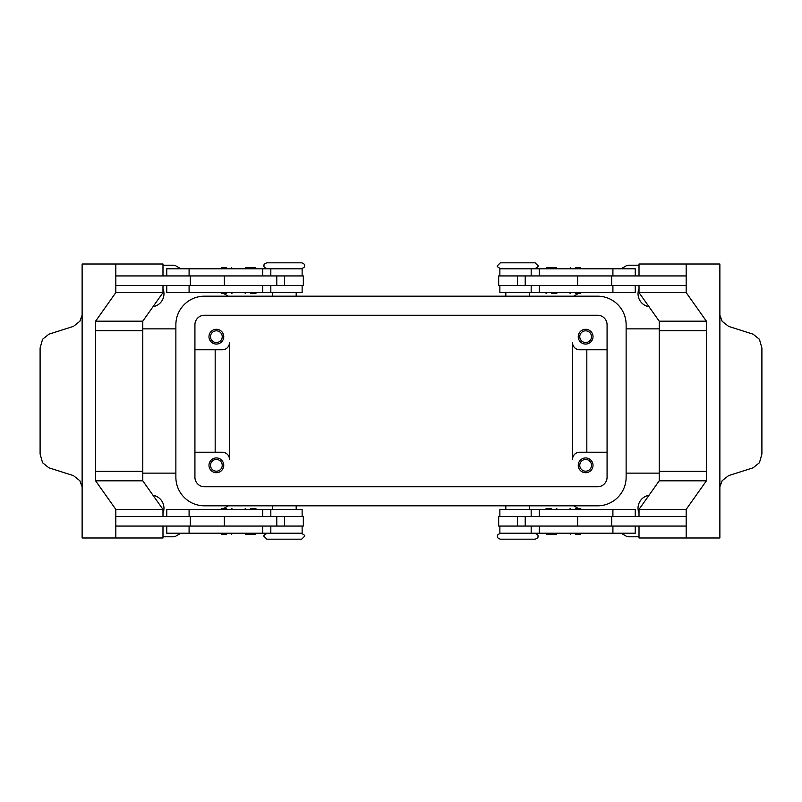 <?xml version="1.0" encoding="UTF-8"?>
<svg xmlns="http://www.w3.org/2000/svg" width="802" height="802" viewBox="0 0 802 802"><rect width="100%" height="100%" fill="white"/><g stroke="black" fill="none" stroke-linecap="round" stroke-linejoin="round"><path stroke-width="1.2" d="M301.652 533.46L266.876 533.46C264.159 534.884 263.206 535.846 264.018 536.317L266.876 539.175L301.652 539.175L304.519 536.317C305.331 535.846 304.379 534.884 301.652 533.46M517.731 539.175L535.124 539.175C537.43 538.393 538.383 537.44 537.982 536.317C538.383 535.195 537.43 534.242 535.124 533.46L500.348 533.46C498.042 534.242 497.09 535.195 497.481 536.317C497.09 537.44 498.042 538.393 500.348 539.175L517.731 539.175M500.348 268.54L535.124 268.54C537.841 267.116 538.794 266.154 537.982 265.683L535.124 262.825L500.348 262.825L497.481 265.683C496.669 266.154 497.621 267.116 500.348 268.54M284.269 262.825L266.876 262.825C264.57 263.607 263.617 264.56 264.018 265.683C263.617 266.805 264.57 267.758 266.876 268.54L301.652 268.54C303.958 267.758 304.91 266.805 304.519 265.683C304.91 264.56 303.958 263.607 301.652 262.825L284.269 262.825M226.665 534.172L221.653 534.172L226.665 534.172M226.665 508.448L221.653 508.448L226.665 508.448M302.133 516.548L302.133 509.4L166.756 509.4L166.756 516.548M302.133 526.072L302.133 533.22L166.756 533.22L166.756 526.072M276.78 285.452L276.78 275.928L303.326 275.928L303.326 285.452L115.819 285.452L115.819 275.928L276.78 275.928M224.37 275.928L224.37 285.452M255.577 267.778L256.54 268.73L244.62 268.73L245.572 267.778L255.577 267.778L245.572 267.778M250.575 293.602L255.577 293.602L250.575 293.602M255.577 293.602L256.54 292.65L244.62 292.65L245.572 293.602M575.335 534.172L580.347 534.172L575.335 534.172M575.335 508.448L580.347 508.448L575.335 508.448M499.867 516.548L499.867 509.4L635.244 509.4L635.244 516.548M499.867 526.072L499.867 533.22L635.244 533.22L635.244 526.072M525.22 285.452L525.22 275.928L498.674 275.928L498.674 285.452L686.181 285.452L686.181 275.928L525.22 275.928M577.63 275.928L577.63 285.452M546.423 267.778L551.425 267.778L546.423 267.778L545.46 268.73L557.38 268.73L556.428 267.778L551.425 267.778L556.428 267.778M551.425 293.602L556.428 293.602L551.425 293.602M546.423 293.602L545.46 292.65L557.38 292.65L556.428 293.602M210.505 465.32A5.865 5.865 0 0 0 216.37 471.185A5.865 5.865 0 0 0 222.234 465.32A5.865 5.865 0 0 0 216.37 459.466A5.865 5.865 0 0 0 210.505 465.32M223.758 465.32A7.388 7.388 0 0 1 216.37 472.709A7.388 7.388 0 0 1 208.981 465.32A7.388 7.388 0 0 1 216.37 457.942A7.388 7.388 0 0 1 223.758 465.32M579.766 336.68A5.865 5.865 0 0 0 585.63 342.534A5.865 5.865 0 0 0 591.495 336.68A5.865 5.865 0 0 0 585.63 330.815A5.865 5.865 0 0 0 579.766 336.68M593.019 336.68A7.388 7.388 0 0 1 585.63 344.058A7.388 7.388 0 0 1 578.242 336.68A7.388 7.388 0 0 1 585.63 329.291A7.388 7.388 0 0 1 593.019 336.68M210.505 336.68A5.865 5.865 0 0 0 216.37 342.534A5.865 5.865 0 0 0 222.234 336.68A5.865 5.865 0 0 0 216.37 330.815A5.865 5.865 0 0 0 210.505 336.68M223.758 336.68A7.388 7.388 0 0 1 216.37 344.058A7.388 7.388 0 0 1 208.981 336.68A7.388 7.388 0 0 1 216.37 329.291A7.388 7.388 0 0 1 223.758 336.68M579.766 465.32A5.865 5.865 0 0 0 585.63 471.185A5.865 5.865 0 0 0 591.495 465.32A5.865 5.865 0 0 0 585.63 459.466A5.865 5.865 0 0 0 579.766 465.32M593.019 465.32A7.388 7.388 0 0 1 585.63 472.709A7.388 7.388 0 0 1 578.242 465.32A7.388 7.388 0 0 1 585.63 457.942A7.388 7.388 0 0 1 593.019 465.32M499.867 275.928L499.867 268.78L635.244 268.78L635.244 275.928M499.867 285.452L499.867 292.6L635.244 292.6L635.244 285.452M575.335 293.552L580.347 293.552L575.335 293.552M575.335 267.828L580.347 267.828L575.335 267.828M551.425 508.398L546.423 508.398L551.425 508.398M546.423 508.398L545.46 509.35L557.38 509.35L556.428 508.398M546.423 534.222L545.46 533.27L557.38 533.27L556.428 534.222L546.423 534.222L556.428 534.222M525.22 516.548L525.22 526.072L498.674 526.072L498.674 516.548L686.181 516.548L686.181 526.072L525.22 526.072M577.63 526.072L577.63 516.548M719.875 315.176L722.171 321.311L728.627 326.414L753.058 334.163L759.434 339.266L761.9 348.008L761.9 453.992L759.434 462.734L753.058 467.837L728.627 475.586L722.171 480.689L719.875 486.824M639.014 275.928L639.014 264.018L719.875 264.018L719.875 312.61A14.296 10.105 90 0 0 719.875 313.061L719.875 488.939A14.296 10.105 -90 0 0 719.875 489.39L719.875 537.982L686.181 537.982L686.181 509.4L706.402 480.809L706.402 330.725L659.234 330.725L659.234 321.191L706.402 321.191L706.402 330.725M302.133 275.928L302.133 268.78L166.756 268.78L166.756 275.928M302.133 285.452L302.133 292.6L166.756 292.6L166.756 285.452M226.665 293.552L221.653 293.552L226.665 293.552M226.665 267.828L221.653 267.828L226.665 267.828M250.575 508.398L255.577 508.398L250.575 508.398M255.577 508.398L256.54 509.35L244.62 509.35L245.572 508.398M255.577 534.222L250.575 534.222L255.577 534.222L256.54 533.27L244.62 533.27L245.572 534.222L250.575 534.222L245.572 534.222M276.78 516.548L276.78 526.072L303.326 526.072L303.326 516.548L115.819 516.548L115.819 526.072L276.78 526.072M224.37 526.072L224.37 516.548M82.125 486.824L79.829 480.689L73.373 475.586L48.942 467.837L42.566 462.734L40.1 453.992L40.1 348.008L42.566 339.266L48.942 334.163L73.373 326.414L79.829 321.311L82.125 315.176M162.986 526.072L162.986 537.982L82.125 537.982L82.125 489.39A14.296 10.105 -90 0 0 82.125 488.939L82.125 313.061A14.296 10.105 90 0 0 82.125 312.61L82.125 264.018L115.819 264.018L115.819 292.6L95.598 321.191L95.598 330.725L142.766 330.725L142.766 321.191L95.598 321.191M639.014 536.789L628.598 536.789A4.762 4.762 0 0 1 626.212 536.157L621.129 533.22M180.871 533.22L175.788 536.157A4.762 4.762 0 0 1 173.402 536.789L162.986 536.789M162.986 265.211L173.402 265.211A4.762 4.762 0 0 1 175.788 265.843L180.871 268.78M621.129 268.78L626.212 265.843A4.762 4.762 0 0 1 628.598 265.211L639.014 265.211M162.986 288.83A13.103 13.103 0 0 1 153.002 306.725M639.014 513.17A13.103 13.103 0 0 1 648.998 495.275M153.002 495.275A13.103 13.103 0 0 1 162.986 513.17M648.998 306.725A13.103 13.103 0 0 1 639.014 288.83M573.681 296.179L578.222 293.552M573.681 505.821L578.222 508.448M228.319 505.821L223.778 508.448M175.869 473.14L142.766 473.14M659.234 473.14L626.131 473.14M607.074 452.218L579.676 452.218A7.148 7.148 0 0 0 572.528 459.366L572.528 342.634A7.148 7.148 0 0 0 579.676 349.782L607.074 349.782M194.926 349.782L222.324 349.782A7.148 7.148 0 0 0 229.472 342.634L229.472 459.366A7.148 7.148 0 0 0 222.324 452.218L194.926 452.218M228.319 296.179L223.778 293.552M175.869 328.86L142.766 328.86M659.234 328.86L626.131 328.86M215.177 349.782L215.177 452.218M586.823 349.782L586.823 452.218M115.819 537.982L115.819 509.4L95.598 480.809L95.598 330.725M142.766 330.725L142.766 471.275L95.598 471.275M162.986 275.928L162.986 264.018L115.819 264.018M142.766 321.191L162.986 292.6L115.819 292.6M162.986 292.6L162.986 285.452M142.766 471.275L142.766 480.809L162.986 509.4L162.986 516.548M142.766 480.809L95.598 480.809M162.986 509.4L115.819 509.4M190.325 516.548L190.325 526.072M190.325 285.452L190.325 275.928M686.181 264.018L686.181 292.6L706.402 321.191M706.402 471.275L659.234 471.275L659.234 330.725M659.234 321.191L639.014 292.6L686.181 292.6M639.014 292.6L639.014 285.452M611.675 285.452L611.675 275.928M659.234 471.275L659.234 480.809L639.014 509.4L639.014 516.548M639.014 526.072L639.014 537.982L686.181 537.982M659.234 480.809L706.402 480.809M639.014 509.4L686.181 509.4M611.675 516.548L611.675 526.072M229.472 459.366A7.148 7.148 0 0 0 222.324 452.218M572.528 342.634A7.148 7.148 0 0 0 579.676 349.782M597.54 315.236A9.534 9.534 0 0 1 607.074 324.77L607.074 477.23A9.534 9.534 0 0 1 597.54 486.764L204.46 486.764A9.534 9.534 0 0 1 194.926 477.23L194.926 324.77A9.534 9.534 0 0 1 204.46 315.236L597.54 315.236M597.54 296.179A28.591 28.591 0 0 1 626.131 324.77L626.131 477.23A28.591 28.591 0 0 1 597.54 505.821L204.46 505.821A28.591 28.591 0 0 1 175.869 477.23L175.869 324.77A28.591 28.591 0 0 1 204.46 296.179L597.54 296.179M539.285 516.548L539.285 509.4M539.285 533.22L539.285 526.072M262.715 268.78L262.715 275.928M262.715 285.452L262.715 292.6M284.62 285.452L284.62 275.928M189.092 285.452L189.092 292.6M189.092 268.78L189.092 275.928M517.38 285.452L517.38 275.928M539.285 285.452L539.285 292.6M612.908 285.452L612.908 292.6M539.285 268.78L539.285 275.928M612.908 268.78L612.908 275.928M612.908 533.22L612.908 526.072M612.908 516.548L612.908 509.4M517.38 516.548L517.38 526.072M189.092 533.22L189.092 526.072M262.715 533.22L262.715 526.072M189.092 516.548L189.092 509.4M262.715 516.548L262.715 509.4M284.62 516.548L284.62 526.072M220.7 533.22L221.653 534.172M220.7 509.4L221.653 508.448M272.349 505.821L272.349 509.4M569.38 533.22L570.332 534.172M569.38 509.4L570.332 508.448M531.175 516.548L531.175 509.4M531.175 533.22L531.175 526.072M505.821 505.821L505.821 509.4M529.651 296.179L529.651 292.6M581.3 292.6L580.347 293.552M581.3 268.78L580.347 267.828M296.179 296.179L296.179 292.6M270.825 268.78L270.825 275.928M270.825 285.452L270.825 292.6M232.62 292.6L231.668 293.552M232.62 268.78L231.668 267.828M220.7 268.78L221.653 267.828M220.7 292.6L221.653 293.552M272.349 292.6L272.349 296.179M569.38 268.78L570.332 267.828M569.38 292.6L570.332 293.552M531.175 285.452L531.175 292.6M531.175 268.78L531.175 275.928M505.821 296.179L505.821 292.6M529.651 509.4L529.651 505.821M581.3 509.4L580.347 508.448M581.3 533.22L580.347 534.172M296.179 505.821L296.179 509.4M270.825 533.22L270.825 526.072M270.825 516.548L270.825 509.4M232.62 509.4L231.668 508.448M232.62 533.22L231.668 534.172"/></g></svg>
